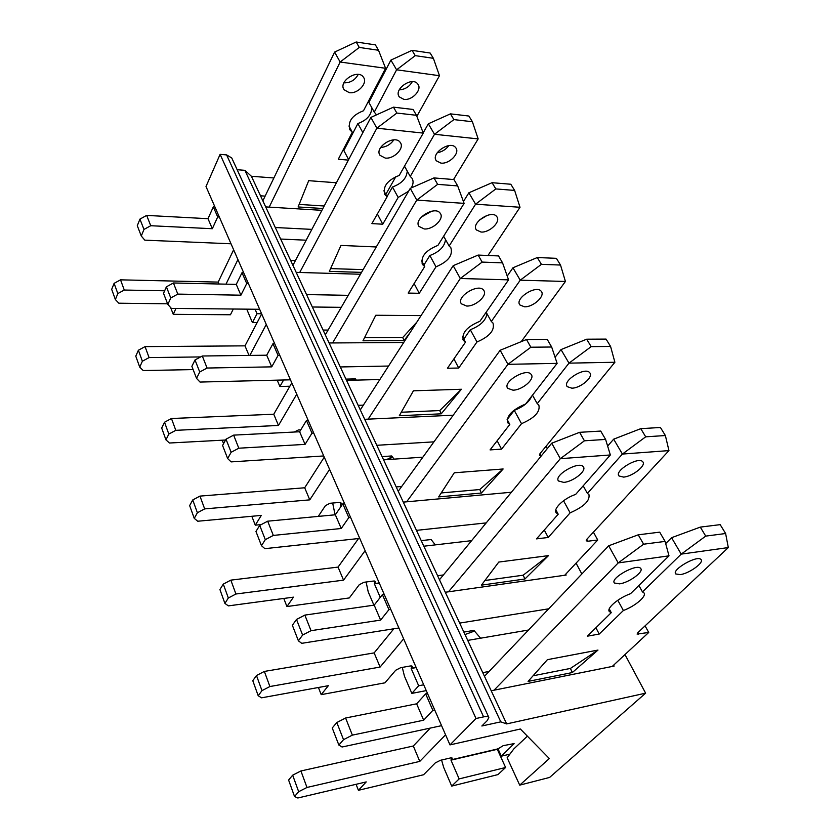 <?xml version="1.0" encoding="UTF-8"?>
<svg xmlns="http://www.w3.org/2000/svg" width="840" height="840" viewBox="0 0 840 840"><rect width="100%" height="100%" fill="white"/><g stroke="black" fill="none" stroke-linecap="round" stroke-linejoin="round"><path stroke-width="1.26" d="M321.909 210.336L265.682 206.903L260.505 195.793L265.125 196.109M306.169 240.198L280.655 239.043L275.289 227.514L311.871 229.383M352.632 380.216L353.43 378.935M360.455 274.239L296.195 272.381L290.63 260.421L295.418 260.589M341.25 307.335L312.333 306.999L306.548 294.578L348.222 295.334M356.296 380.121L355.415 378.882L345.954 379.124M403.725 342.479L329.102 342.972L323.085 330.068L328.072 330.068M392.228 456.635L391.387 457.842M379.88 379.512L346.542 380.373L340.284 366.954L388.553 366.041M389.277 458.608L391.724 455.963M394.076 459.134L391.734 455.963L382.074 456.603M453.212 415.202L364.686 419.307L358.166 405.332L363.384 405.132M422.877 457.17L383.586 459.848L376.793 445.294L433.955 441.851M435.309 544.876L431.099 539.522L421.239 540.635M511.423 492.24L403.284 502.12L396.207 486.938L401.688 486.486M471.597 540.666L423.832 546.21L416.451 530.365L486.213 522.9M480.596 638.2L473.907 630.399L463.858 632.069M565.708 574.192L566.16 575.053L445.294 592.263L437.588 575.715L443.425 574.938M528.518 630.021L467.733 640.395L459.669 623.091L548.709 608.811M273.871 177.975L251.402 176.274L260.505 195.793M265.682 206.903L275.289 227.514M280.655 239.043L290.63 260.421M296.195 272.381L306.548 294.578M312.333 306.999L323.085 330.068M329.102 342.972L340.284 366.954M346.542 380.373L358.166 405.332M364.686 419.307L376.793 445.294M383.586 459.848L396.207 486.938M403.284 502.12L416.451 530.365M423.832 546.21L437.588 575.715M445.294 592.263L459.669 623.091M467.733 640.395L482.769 672.651L489.101 671.444M613.651 665.133L614.145 666.067L491.211 690.764L506.656 723.912L500.777 721.844L481.856 725.991L487.389 720.457L488.828 717.392C488.271 716.457 486.528 716.289 483.599 716.877L476.007 718.505L449.978 744.901L520.359 729.005L549.339 758.541L519.708 785.138L549.612 777.431L645.624 693.168L506.656 723.912M576.062 563.136L581.857 573.972M624.981 654.581L645.624 693.168M488.828 717.392L231.746 157.952L226.601 154.906L220.101 154.35L206 186.512L449.978 744.901M527.384 736.166L513.839 748.913L507.14 757.785L519.708 785.138M251.402 176.274L244.913 170.331L500.777 721.844M491.211 690.764L482.769 672.651M244.913 170.331L237.153 169.722M220.101 154.35L476.007 718.505M619.542 583.863C628.95 582.719 644.144 571.704 640.668 568.449C637.14 563.115 609.714 578.351 614.408 583.013L619.542 583.863M680.222 574.623C689.168 573.562 704.529 562.422 700.97 559.503C697.41 554.736 671.097 569.888 675.791 573.962L680.222 574.623M509.88 754.152L501.354 756.189L514.111 743.61L503.171 745.668L497.291 749.301L505.606 767.498L459.134 778.911L450.986 760.148L497.291 749.301M637.087 634.053L648.722 632.468L612.234 666.446M637.14 634.148L637.865 632.646L728.312 547.565L681.219 554.127L671.57 537.705L700.298 527.111L705.726 536.109L725.624 533.516L720.174 524.643L700.298 527.111M665.091 541.401L659.694 532.151L638.243 534.817L643.608 544.204L665.091 541.401L668.997 555.839L630.504 593.712C618.376 597.996 606.249 608.328 609.347 611.573L611.258 612.654L587.328 636.195L599.225 634.053L623.375 610.512C635.271 606.144 647.083 596.043 643.892 592.799L642.464 591.906L681.219 554.127L705.726 536.109M668.997 555.839L618.188 562.926L608.685 545.79L638.243 534.817M494.015 690.197L618.188 562.926L643.608 544.204M441.567 725.666L342.069 747.001L338.867 745.07L343.518 739.662L352.37 735.126L423.675 720.195L432.842 710.346L434.711 709.957M497.312 749.028L450.996 759.864L452.288 758.1L450.387 757.964L440.454 760.284L435.288 762.909L423.57 774.753L358.418 790.303L366.23 781.914L297.832 798L294.536 796.499L298.673 791.7L306.978 787.458L419.78 761.397L445.568 734.811M572.324 672.557L597.986 650.076L547.407 659.663L528.077 681.398L572.324 672.557L570.413 668.43L597.986 650.076M294.536 796.499L288.603 780.045L292.667 775.183L300.919 770.962L413.312 746.004L430.259 728.091M338.867 745.07L332.241 727.986L336.819 722.526L345.597 718.011L416.64 703.815L425.659 693.861L427.518 693.504M484.47 676.305L608.685 545.79M665.679 543.585L671.57 537.705M441.567 760.022L443.678 767.424L451.7 786.093L497.983 774.585L505.606 767.498M451.7 786.093L459.134 778.911M611.258 612.654L609.242 608.895M642.464 591.906L638.873 585.48M648.722 632.468L645.078 625.863M501.354 756.189L497.847 748.514M358.418 790.303L356.076 784.298M298.673 791.7L292.667 775.183M306.978 787.458L300.919 770.962M419.78 761.397L413.312 746.004M343.518 739.662L336.819 722.526M352.37 735.126L345.597 718.011M423.675 720.195L416.64 703.815M432.842 710.346L425.659 693.861M599.225 634.053L595.907 627.764M623.375 610.512L617.788 600.264M725.624 533.516L728.312 547.565M533.064 675.791L570.413 668.43M474.474 631.071L465.003 634.547M563.703 482.37C572.985 481.887 587.087 470.736 583.296 466.788C579.254 460.478 553.361 475.325 558.495 480.984L563.703 482.37M623.511 477.089C632.373 476.637 646.643 465.36 642.758 461.769C638.704 456.099 613.883 470.957 618.996 475.965L623.511 477.089M586.194 540.782L587.779 541.233L597.734 540.005L564.711 575.264M586.268 540.908L586.845 539.249L668.955 450.597L622.409 454.062L613.662 439.173L640.773 428.663L645.698 436.821L665.375 435.54L660.429 427.487L640.773 428.663M605.598 439.425L600.716 431.067L579.59 432.327L584.43 440.8L605.598 439.425L610.355 454.965L575.621 494.435C563.913 498.246 552.783 508.893 556.196 512.831L558.212 514.216L536.519 538.871L548.216 537.474L570.129 512.841C583.905 506.751 590.174 500.651 588.924 494.54L587.412 493.416L622.409 454.062L645.698 436.821M610.355 454.965L560.322 458.682L551.733 443.205L579.59 432.327M448.455 591.812L560.322 458.682L584.43 440.8M398.895 627.984L301.718 643.325L298.399 640.815L302.61 635.061L311.031 630.683L380.625 620.088L388.941 609.651L390.768 609.389M416.073 667.317L411.159 668.199L412.304 666.288L410.393 665.952L400.659 667.695L395.703 670.247L384.972 682.815L321.206 694.649L328.335 685.692L261.597 697.82L258.216 695.772L261.975 690.638L269.903 686.532L380.1 667.054L403.641 638.851M524.916 579.001L548.51 555.618L498.771 562.065L481.425 585.144L524.916 579.001L523.163 575.2L548.51 555.618M258.216 695.772L252.788 680.704L256.484 675.518L264.359 671.423L374.147 652.9L393.844 628.782M298.399 640.815L292.362 625.264L296.51 619.458L304.857 615.101L374.199 605.125L382.389 594.615L384.206 594.363M439.467 579.747L551.733 443.205M607.635 446.093L613.662 439.173M426.258 690.606L411.852 693.399L404.45 676.19L402.276 667.401M411.852 693.399L418.667 685.755L411.159 668.472L416.189 667.569M558.212 514.216L555.817 509.796M587.412 493.416L583.18 485.846M597.734 540.005L593.418 532.161M321.206 694.649L318.423 687.498M261.975 690.638L256.484 675.518M269.903 686.532L264.359 671.423M380.1 667.054L374.147 652.9M302.61 635.061L296.51 619.458M311.031 630.683L304.857 615.101M380.625 620.088L374.199 605.125M388.941 609.651L382.389 594.615M548.216 537.474L544.288 530.04M570.129 512.841L563.535 500.756M665.375 435.54L668.955 450.597M423.717 684.8L418.667 685.755M484.901 580.514L523.163 575.2M512.967 390.169C522.113 390.222 535.259 379.019 531.216 374.504C526.754 367.427 502.257 381.895 507.717 388.332L512.967 390.169M571.809 388.175C580.577 388.248 593.87 376.887 589.743 372.75C585.28 366.356 561.813 380.93 567.252 386.673L571.809 388.175M539.511 455.217L541.391 455.794M539.585 455.354L540.047 453.579L614.891 362.26L568.985 363.143L561.015 349.587L586.677 339.203L591.171 346.626L610.575 346.437L606.06 339.098L586.677 339.203M551.67 347.014L547.239 339.413L526.47 339.518L530.87 347.214L551.67 347.014L557.12 363.374L525.63 404.009C512.169 409.71 506.195 415.968 507.707 422.782L509.806 424.431L490.067 449.904L501.564 449.138L521.514 423.685C534.734 417.921 540.498 411.684 538.818 404.964L537.232 403.641L568.985 363.143L591.171 346.626M557.12 363.374L507.948 364.319L500.147 350.269L526.47 339.518M406.623 501.806L507.948 364.319L530.87 347.214M359.751 538.409L264.873 548.667L261.482 545.685L265.303 539.658L273.326 535.427L341.24 528.496L348.81 517.619L350.595 517.44M379.218 582.95L374.399 583.579L375.406 581.543L373.495 581.038L363.941 582.288L359.205 584.766L349.325 597.933L286.933 606.553L293.475 597.156L228.344 605.881L224.91 603.404L228.344 597.996L235.924 594.006L343.55 580.157L365.117 550.683M481.362 493.048L503.139 468.983L454.272 472.794L438.648 496.913L481.362 493.048L479.756 489.542L503.139 468.983M224.91 603.404L219.922 589.544L223.293 584.105L230.832 580.135L338.058 567.095L358.554 538.534M261.482 545.685L255.959 531.457L259.718 525.399L267.687 521.188L335.339 514.784L342.804 503.843L344.579 503.675M398.223 491.274L500.147 350.269M507.171 419.538L514.248 410.351C523.341 406.854 529.19 402.098 531.783 396.06M555.093 357.284L561.015 349.587M373.916 605.168L368.225 591.917L366.114 582.005M380.257 597.356L374.388 583.842L379.323 583.191M509.806 424.431L507.129 419.454M537.232 403.641L532.486 395.157M547.323 448.57L546.042 446.261M286.933 606.553L283.784 598.458M228.344 597.996L223.293 584.105M235.924 594.006L230.832 580.135M343.55 580.157L338.058 567.095M265.303 539.658L259.718 525.399M273.326 535.427L267.687 521.188M341.24 528.496L335.339 514.784M348.81 517.619L342.804 503.843M501.564 449.138L497.144 440.769M521.514 423.685L514.248 410.351M610.575 346.437L614.891 362.26M441.221 492.944L479.756 489.542M466.673 306.033C475.661 306.537 487.967 295.323 483.725 290.367C478.947 282.671 455.679 296.762 461.412 303.839L466.673 306.033M524.496 306.8C533.148 307.304 545.58 295.921 541.264 291.344C536.476 284.361 514.216 298.631 519.908 304.983L524.496 306.8M560.522 265.052L556.395 258.332L537.306 257.534L541.412 264.327L560.522 265.052L565.425 281.463L521.22 341.659M565.425 281.463L520.233 280.182L512.946 267.781L537.306 257.534M502.572 262.868L498.53 255.927L478.139 255.077L482.15 262.091L502.572 262.868L508.568 279.856L479.903 321.3C466.977 326.687 461.444 333.029 463.312 340.326L465.476 342.174L447.437 368.256L458.724 368.025L476.973 341.975C489.668 336.514 494.991 330.183 492.954 322.969L491.316 321.489L520.233 280.182L541.412 264.327M508.568 279.856L460.299 278.492L453.191 265.682L478.139 255.077M368.13 419.149L460.299 278.492L482.15 262.091M323.726 455.952L231.105 461.895L227.651 458.535L231.137 452.298L238.802 448.203L305.067 444.381L311.987 433.156L313.73 433.062M261.24 524.591L255.276 525.168L261.282 515.413L197.726 521.231L194.261 518.375L197.39 512.757L204.666 508.893L309.771 499.863L329.595 469.392M341.954 505.082L340.347 505.229L341.24 503.087L339.329 502.446L329.973 503.276L325.416 505.669L318.255 516.401M441.221 413.826L461.391 389.256L413.417 390.81L399.305 415.727L441.221 413.826L439.73 410.571L461.391 389.256M392.731 457.317L385.812 459.701M194.261 518.375L189.651 505.596L192.749 499.947L199.962 496.104L304.689 487.778L324.261 457.17M227.651 458.535L222.579 445.473L226.013 439.205L233.636 435.131L299.639 431.76L306.464 420.483L308.196 420.409M360.297 409.909L453.191 265.682M463.827 339.119L470.295 329.721C480.239 325.868 485.814 320.544 487.001 313.772M507.234 276.077L512.946 267.781M335.066 514.805L332.682 503.034M340.862 506.688L340.337 505.481L341.775 505.355M465.476 342.174L462.556 336.767M491.316 321.489L486.161 312.27M255.276 525.168L251.822 516.285M197.39 512.757L192.749 499.947M204.666 508.893L199.962 496.104M309.771 499.863L304.689 487.778M231.137 452.298L226.013 439.205M238.802 448.203L233.636 435.131M305.067 444.381L299.639 431.76M311.987 433.156L306.464 420.483M458.724 368.025L453.905 358.901M476.973 341.975L470.295 329.721M401.279 412.241L439.73 410.571M424.253 228.953C433.094 229.824 444.633 218.642 440.255 213.328C435.215 205.149 413.081 218.873 419.003 226.453L424.253 228.953M481.026 232.029C489.542 232.901 501.218 221.54 496.745 216.605C491.715 209.15 470.536 223.125 476.427 229.96L481.026 232.029M514.626 190.417L510.825 184.244L492.062 182.7L495.831 188.927L514.626 190.417L520.013 207.27L487.977 255.486M520.013 207.27L475.577 204.183L468.878 192.791L492.062 182.7M457.685 185.923L453.978 179.571L433.976 177.922L437.651 184.349L457.685 185.923L464.111 203.385L437.923 245.375C425.492 250.457 420.357 256.851 422.51 264.548L424.715 266.553L408.177 293.076L419.255 293.296L435.992 266.816C448.214 261.618 453.149 255.234 450.807 247.632L449.127 246.026L475.577 204.183L495.831 188.927M464.111 203.385L416.776 200.088L410.267 188.359L433.976 177.922M332.598 342.951L416.776 200.088L437.651 184.349M290.462 379.817L200.035 382.064L196.549 378.399L199.731 372.005L207.081 368.036L271.73 366.86L278.072 355.383L279.772 355.362M225.561 440.024L169.428 443.016L165.953 439.856L168.829 434.07L175.802 430.332L278.471 425.45L296.751 394.202M294.231 432.033L298.452 429.944L300.804 429.818M421.029 315.609L375.774 315.262L362.975 340.788L404.093 340.568L410.151 332.504M487.316 215.313L479.315 220.143M431.655 211.208L421.239 217.151M165.953 439.856L161.69 428.032L164.525 422.237L171.454 418.509L273.756 414.225L291.795 382.882M196.549 378.399L191.877 366.356L195.017 359.951L202.314 356.003L266.711 355.205L272.969 343.686L274.669 343.675M325.311 334.834L410.267 188.359M423.906 265.052L429.839 255.518C439.435 251.885 444.665 246.572 445.515 239.558M463.428 201.537L468.878 192.791M424.715 266.553L421.606 260.799M449.127 246.026L443.646 236.208M223.577 443.667L222.233 440.202M168.829 434.07L164.525 422.237M175.802 430.332L171.454 418.509M278.471 425.45L273.756 414.225M199.731 372.005L195.017 359.951M207.081 368.036L202.314 356.003M271.73 366.86L266.711 355.205M278.072 355.383L272.969 343.686M419.255 293.296L414.11 283.553M435.992 266.816L429.839 255.518M364.539 337.68L402.717 337.533L404.093 340.568M402.717 337.533L416.766 322.224M385.245 158.067C393.929 159.264 404.796 148.145 400.302 142.537C395.073 133.98 373.947 147.347 380.026 155.337L385.245 158.067M440.947 163.107C449.337 164.283 460.32 152.964 455.742 147.746C450.503 139.912 430.322 153.584 436.359 160.818L440.947 163.107M472.385 121.727L468.888 116.036L450.44 113.862L453.915 119.606L472.385 121.727L478.159 138.904L453.537 179.529M478.159 138.904L434.501 134.285L428.337 123.795L450.44 113.862M411.191 187.95C413.417 184.191 413.669 180.925 411.947 178.164L410.245 176.453L434.501 134.285L453.915 119.606M408.608 191.216L398.171 197.442L392.48 187.005L387.019 196.623M416.483 115.301L413.07 109.463L393.467 107.153L396.848 113.053L416.483 115.301L423.255 133.098L399.252 175.413C387.272 180.233 382.483 186.648 384.888 194.649L387.114 196.802L371.899 223.608L382.767 224.207L398.171 197.442M423.255 133.098L376.866 128.195L370.881 117.411L393.467 107.153M299.702 272.486L376.866 128.195L396.848 113.053M259.644 309.288L171.36 308.385L167.853 304.458L170.762 297.948L177.817 294.105L240.902 295.187L246.74 283.521L248.399 283.553M249.847 355.415L266.269 324.461M193.137 369.6L143.22 370.545L139.724 367.122L142.38 361.221L149.079 357.588L200.613 356.927M376.278 246.96L340.967 245.427L329.343 271.404L361.536 272.37M448.802 145.603C445.882 149.562 442.029 151.924 437.252 152.702M393.803 139.871C390.579 144.491 386.201 147.021 380.667 147.462M139.724 367.122L135.776 356.16L138.39 350.238L145.058 346.616L244.986 345.849L261.671 313.929M167.853 304.458L163.527 293.328L166.404 286.808L173.418 282.986L236.261 284.393L242.015 272.695L243.673 272.748M292.919 265.335L370.881 117.411M407.243 171.087C406.665 178.269 401.741 183.572 392.48 187.005M423.171 132.888L428.337 123.795M289.863 386.232L279.909 386.516L277.179 380.142M279.909 386.516L283.616 379.985M387.114 196.802L383.859 190.764M410.245 176.453L404.492 166.162M142.38 361.221L138.39 350.238M149.079 357.588L145.058 346.616M249.018 355.425L244.986 345.849M170.762 297.948L166.404 286.808M177.817 294.105L173.418 282.986M240.902 295.187L236.261 284.393M246.74 283.521L242.015 272.695M382.767 224.207L377.37 213.98M330.603 268.601L363.132 269.619M349.262 92.663C357.777 94.122 368.036 83.087 363.468 77.259C358.082 68.408 337.89 81.427 344.075 89.733L349.262 92.663M403.882 99.361C412.136 100.79 422.499 89.544 417.837 84.105C412.44 75.978 393.162 89.355 399.315 96.905L403.882 99.361M395.871 176.6L385.812 194.397M433.377 58.307L430.143 53.035L412.031 50.337L415.244 55.64L433.377 58.307L439.478 75.705L416.861 116.308M439.478 75.705L396.606 69.804L390.905 60.102L412.031 50.337M376.541 114.839L374.283 112.119L396.606 69.804L415.244 55.64M378.525 50.264L375.375 44.867L356.181 42L359.289 47.439L378.525 50.264L385.581 68.282L363.5 110.743C351.939 115.332 347.466 121.748 350.07 129.99L352.317 132.248L338.289 159.233L348.38 160.115M385.581 68.282L340.137 62.024L334.614 52.08L356.181 42M269.178 207.123L340.137 62.024L359.289 47.439M231.021 243.779L144.805 240.156L141.288 236.019L143.976 229.435L150.749 225.719L212.321 228.722L217.697 216.93L219.324 217.014M226.002 284.161L237.93 259.581M167.591 303.807L118.85 303.198L115.374 299.565L117.82 293.57L124.267 290.042L164.651 290.787M233.31 309.015L230.444 314.758L173.271 314.339L175.959 308.427M336.441 182.763L308.7 180.673L298.106 206.966L322.875 208.499M412.304 81.669C409.353 86.783 405.006 89.502 399.252 89.828M358.229 74.424C355.068 80.157 350.291 82.961 343.896 82.835M115.374 299.565L111.689 289.359L114.104 283.353L120.53 279.836L218.179 282.104L233.646 249.774M141.288 236.019L137.287 225.708L139.934 219.114L146.664 215.408L208.005 218.694L213.318 206.882L214.935 206.976M262.847 200.834L334.614 52.08M342.878 150.412L343.844 150.497L357.882 123.533C366.839 120.299 371.48 115.017 371.816 107.709M374.283 112.119L368.865 102.427L390.905 60.102M257.156 322.581L252.42 322.57L246.74 309.162M252.42 322.57L257.019 313.709L255.077 309.246M352.317 132.248L348.947 125.99M173.271 314.339L170.636 307.577M117.82 293.57L114.104 283.353M124.267 290.042L120.53 279.836M218.978 284.004L218.179 282.104M143.976 229.435L139.934 219.114M150.749 225.719L146.664 215.408M212.321 228.722L208.005 218.694M217.697 216.93L213.318 206.882M348.642 159.6L343.844 150.497M362.849 132.657L357.882 123.533M261.587 313.75L257.019 313.709M299.135 204.414L324.188 206M226.601 154.906L483.599 716.877M451.826 759.045L451.29 757.817M638.631 634.326L637.77 632.74M513.597 744.597L513.041 743.4M411.925 667.327L411.285 665.868M587.779 541.233L586.761 539.353M375.092 582.666L374.378 581.007M541.118 455.816L539.962 453.684M340.988 504.284L340.2 502.457M675.486 573.437L675.791 573.962M556.196 512.831L555.87 512.232M558.18 480.417L558.495 480.984M618.639 475.356L618.996 475.965M507.707 422.782L507.35 422.111M507.37 387.702L507.717 388.332M566.853 385.991L567.252 386.673M463.312 340.326L462.924 339.591M461.034 303.156L461.412 303.839M519.477 304.238L519.908 304.983M422.51 264.548L422.09 263.76M418.604 225.729L419.003 226.453M475.965 229.173L476.427 229.96M384.888 194.649L384.437 193.83M379.606 154.571L380.026 155.337M435.876 159.989L436.359 160.818M350.07 129.99L349.608 129.139M343.644 88.945L344.075 89.733M398.822 96.033L399.315 96.905"/></g></svg>
